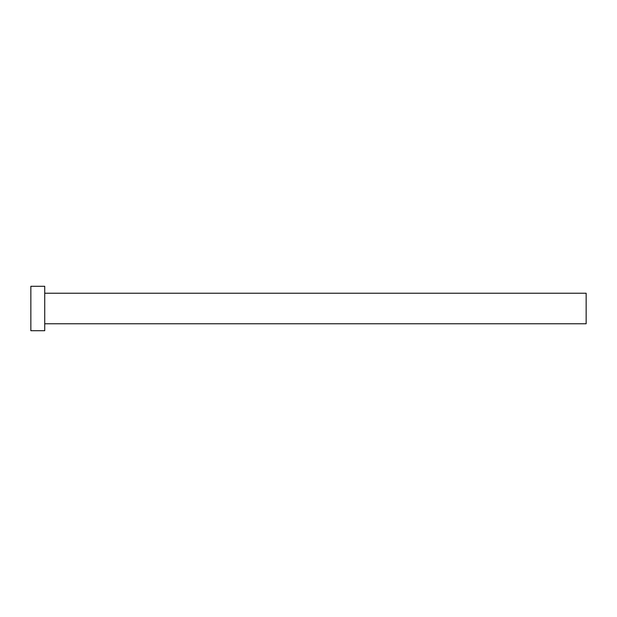 <?xml version="1.0" encoding="UTF-8"?>
<svg xmlns="http://www.w3.org/2000/svg" width="617" height="617" viewBox="0 0 617 617"><rect width="100%" height="100%" fill="white"/><g stroke="black" fill="none" stroke-linecap="round" stroke-linejoin="round"><path stroke-width="0.46" stroke-dasharray="3.08 2.31" d="M586.15 323.771L586.15 293.229M44.733 330.712L44.733 286.288M30.85 330.712L30.85 286.288M44.733 308.5L44.733 293.229L44.733 308.5"/><path stroke-width="0.93" d="M44.733 293.229L586.15 293.229L586.15 323.771L44.733 323.771M44.733 308.5L44.733 330.712L30.85 330.712L30.85 286.288L44.733 286.288L44.733 308.5"/></g></svg>
